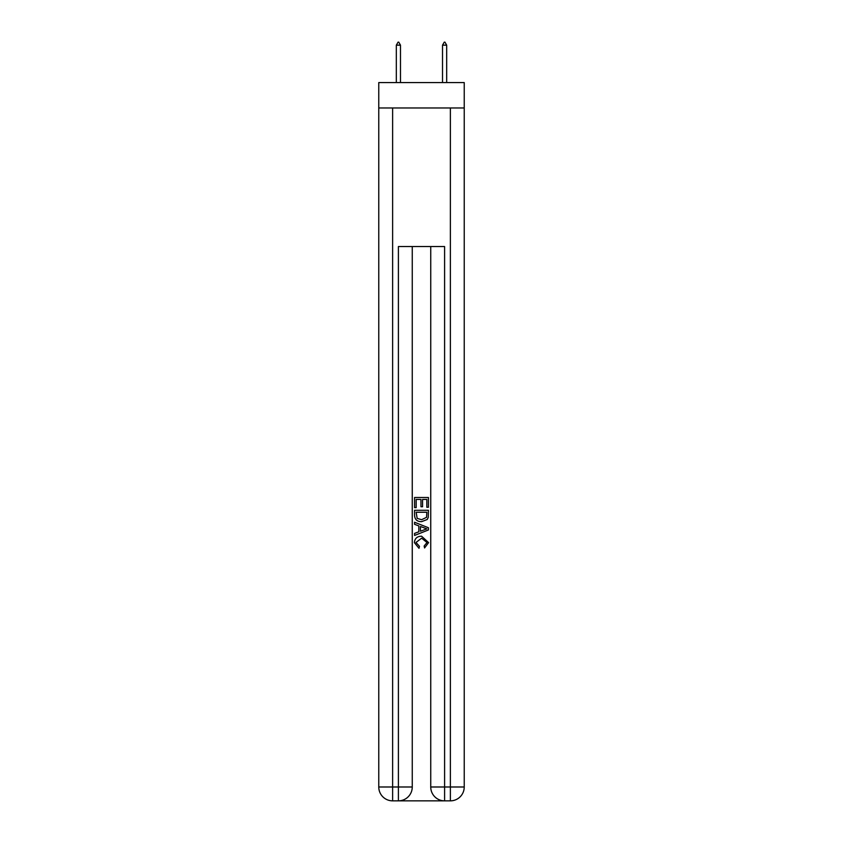 <?xml version="1.0" encoding="UTF-8"?>
<svg xmlns="http://www.w3.org/2000/svg" width="843" height="843" viewBox="0 0 843 843"><rect width="100%" height="100%" fill="white"/><g stroke="black" fill="none" stroke-linecap="round" stroke-linejoin="round"><path stroke-width="1.26" d="M464.23 107.978L464.23 82.572L378.77 82.572L378.77 107.978L464.23 107.978L464.23 786.993L450.373 786.993L450.373 107.978M399.445 800.85L443.555 800.85M444.598 800.85L444.598 786.993L430.741 786.993A13.857 13.857 0 0 0 444.598 800.85L450.373 800.85L450.373 786.993L444.598 786.993L444.598 246.546L398.402 246.546L398.402 786.993L378.77 786.993L378.77 107.978M412.259 246.546L412.259 786.993A13.857 13.857 0 0 1 398.402 800.85L392.627 800.85A13.857 13.857 0 0 1 378.77 786.993M430.741 786.993L430.741 246.546M450.373 800.85A13.857 13.857 0 0 0 464.23 786.993M414.566 507.623L414.566 497.496L428.434 497.496L428.434 507.265L426.832 507.265L426.832 499.446L422.564 499.446L422.564 506.738L420.963 506.738L420.963 499.446L416.168 499.446L416.168 507.623L414.566 507.623M414.566 515.252L414.566 510.289L428.434 510.289L428.233 517.476L427.243 519.488L421.574 521.659C417.148 521.669 414.809 519.541 414.566 515.252M416.168 512.238L417.148 518.371L421.605 519.699L426.547 517.339L426.832 512.238L416.168 512.238M414.566 524.325L414.566 522.249L428.434 527.75L428.434 529.952L414.566 535.453L414.566 533.377L418.834 531.807L418.834 525.895L414.566 524.325M424.271 527.908L420.436 526.485L420.436 531.216L426.832 528.856L424.271 527.908M415.989 542.46L419.466 546.348L419.003 548.308L414.398 542.65C414.767 538.392 417.169 536.253 421.605 536.222L428.602 542.607L424.577 547.95L424.155 546.001L427.011 542.513L421.616 538.182L415.989 542.46M400.478 45.153L398.75 42.15L398.054 42.15L396.326 45.153L400.478 45.153L400.478 82.572M396.326 45.153L396.326 82.572M444.25 42.15L444.946 42.15L446.674 45.153L442.522 45.153L444.25 42.15M446.674 82.572L446.674 45.153M442.522 82.572L442.522 45.153M392.627 107.978L392.627 800.85M412.259 786.993L398.402 786.993L398.402 800.85"/></g></svg>
